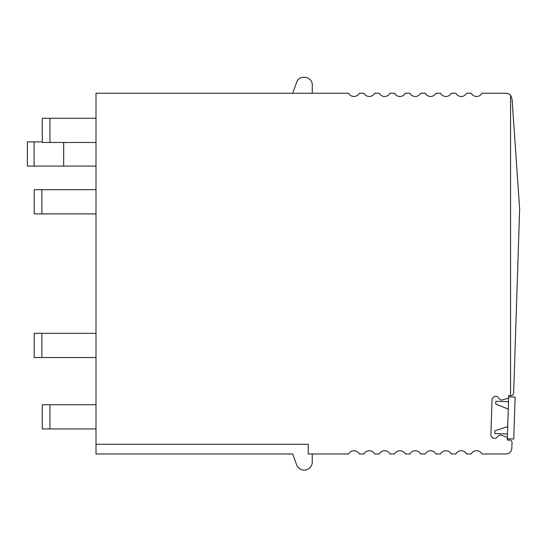 <?xml version="1.0" encoding="UTF-8"?>
<svg xmlns="http://www.w3.org/2000/svg" width="547" height="547" viewBox="0 0 547 547"><rect width="100%" height="100%" fill="white"/><g stroke="black" fill="none" stroke-linecap="round" stroke-linejoin="round"><path stroke-width="0.82" d="M510.57 95.335L512.04 98.891L519.65 209.05L513.633 393.272C513.065 395.091 512.231 395.871 511.137 395.618L510.57 395.597L510.57 95.335A6.051 6.051 0 0 0 506.002 93.25L481.941 93.25A6.051 6.051 0 0 1 471.234 93.25L466.605 93.25A6.051 6.051 0 0 1 455.897 93.25L451.275 93.25A6.051 6.051 0 0 1 440.567 93.25L435.938 93.25A6.051 6.051 0 0 1 425.238 93.25L420.609 93.25A6.051 6.051 0 0 1 409.901 93.25L405.279 93.25A6.051 6.051 0 0 1 394.572 93.25L389.943 93.25A6.051 6.051 0 0 1 379.242 93.25L374.613 93.25A6.051 6.051 0 0 1 363.905 93.25L359.276 93.25A6.051 6.051 0 0 1 348.576 93.25L95.998 93.25L95.998 444.28L308.228 444.28L308.228 453.962L348.576 453.962A6.051 6.051 0 0 1 359.276 453.962L363.905 453.962A6.051 6.051 0 0 1 374.613 453.962L379.242 453.962A6.051 6.051 0 0 1 389.943 453.962L394.572 453.962A6.051 6.051 0 0 1 405.279 453.962L409.901 453.962A6.051 6.051 0 0 1 420.609 453.962L425.238 453.962A6.051 6.051 0 0 1 435.938 453.962L440.567 453.962A6.051 6.051 0 0 1 451.275 453.962L455.897 453.962A6.051 6.051 0 0 1 466.605 453.962L471.234 453.962A6.051 6.051 0 0 1 481.941 453.962L505.797 453.962A6.051 6.051 0 0 0 511.842 448.109L512.026 442.598A2.42 2.42 0 0 0 509.688 440.096L507.267 440.02L507.329 438.003A0.807 0.807 0 0 0 506.796 437.217L500.963 435.111L499.349 435.056L495.814 438.373L493.189 438.284L490.85 435.788L492.061 398.688L494.563 396.349L497.182 396.431L500.498 399.973L502.112 400.021L508.067 398.298A0.807 0.807 0 0 0 508.648 397.553L508.717 395.536L510.57 395.597M312.262 453.962L312.262 462.03A8.068 8.068 0 0 1 296.611 464.793L292.666 453.962L95.998 453.962L95.998 444.28M292.666 93.25L296.611 82.426C299.12 74.064 312.761 76.471 312.262 85.182L312.262 93.25M95.998 166.083L27.35 166.083L27.35 141.871L34.085 141.871L34.085 166.083M63.678 142.48L63.678 166.083M42.276 141.871L34.085 141.871M49.941 142.48L42.276 142.48L42.276 118.268L49.941 118.268L49.941 142.48L95.998 142.48M49.941 118.268L95.998 118.268M41.873 189.686L41.873 213.891L34.208 213.891L34.208 189.686L95.998 189.686M41.873 213.891L95.998 213.891M41.873 333.321L41.873 357.533L34.208 357.533L34.208 333.321L95.998 333.321M41.873 357.533L95.998 357.533M95.998 404.739L42.276 404.739L42.276 428.951L95.998 428.951M507.301 438.81L513.756 439.015L515.124 397.081L508.676 396.869L507.301 438.81M507.705 426.605L494.864 430.81L494.775 433.552L507.466 433.969M508.272 409.074L495.739 404.042L508.272 409.074L495.739 404.042L495.828 401.293L508.519 401.71M49.941 404.739L49.941 428.951"/></g></svg>
